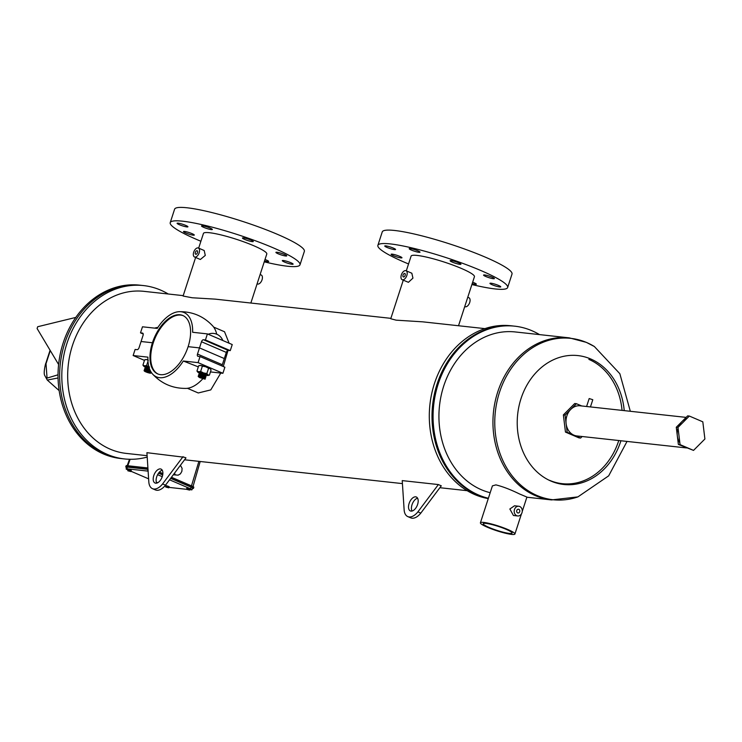 <?xml version="1.0" encoding="UTF-8"?>
<svg xmlns="http://www.w3.org/2000/svg" width="742" height="742" viewBox="0 0 742 742"><rect width="100%" height="100%" fill="white"/><g stroke="black" fill="none" stroke-linecap="round" stroke-linejoin="round"><path stroke-width="1.11" d="M158.12 374.079A31.785 17.409 113.2 0 1 153.186 343.082A31.785 17.409 113.2 0 1 183.191 315.675M689.346 416.049L687.649 415.863L676.277 427.253L678.364 444.43L693.529 450.394L704.9 439.004L702.813 421.827L689.346 416.049L677.984 427.438L680.071 444.616L693.529 450.394M678.364 444.43L680.071 444.616M676.277 427.253L677.984 427.438M516.775 510.487A1.892 1.567 -83.8 0 1 519.697 511.739A1.892 1.567 -83.8 0 1 516.775 510.487M509.318 533.415A15.165 2.096 18 0 1 492.883 528.963A15.165 2.096 18 0 1 483.246 523.722A15.165 2.096 18 0 1 486.001 523.398A15.165 2.096 18 0 1 502.445 527.85A15.165 2.096 18 0 1 512.082 533.09A15.165 2.096 18 0 1 509.318 533.415M521.988 512.722A4.879 4.025 -83.8 0 1 517.703 515.959A4.879 4.025 -83.8 0 1 514.484 509.494A4.879 4.025 -83.8 0 1 518.769 506.257A4.879 4.025 -83.8 0 1 521.988 512.722M517.703 515.959L513.427 515.495L509.856 508.993L514.494 505.794L518.769 506.257M483.71 522.414A18.142 2.504 18 0 1 503.382 527.747A18.142 2.504 18 0 1 514.92 534.017A18.142 2.504 18 0 1 511.609 534.398A18.142 2.504 18 0 1 491.937 529.065A18.142 2.504 18 0 1 480.408 522.795A18.142 2.504 18 0 1 483.71 522.414M522.247 511.451L526.922 497.075L519.419 493.912C510.552 489.581 502.714 486.567 495.906 484.888L492.41 485.862L480.408 522.795M488.375 498.262A87.194 71.965 -83.8 0 1 478.544 494.988A87.194 71.965 -83.8 0 1 435.406 394.41A87.194 71.965 -83.8 0 1 514.707 326.174A87.194 71.965 -83.8 0 1 531.912 330.719A87.194 71.965 -83.8 0 1 539.499 334.605M514.707 326.174L513.64 326.063A87.194 71.965 -83.8 0 0 434.339 394.29A87.194 71.965 -83.8 0 0 477.477 494.877A87.194 71.965 -83.8 0 0 488.338 498.374A87.194 71.965 -83.8 0 1 477.477 494.877A87.194 71.965 -83.8 0 1 434.339 394.299A87.194 71.965 -83.8 0 1 513.64 326.063L510.941 325.766A87.194 71.965 -83.8 0 0 431.631 393.993A87.194 71.965 -83.8 0 0 474.769 494.58A87.194 71.965 -83.8 0 0 488.264 498.596M490.184 492.707A81.509 67.272 -83.8 0 1 481.437 489.766A81.509 67.272 -83.8 0 1 441.119 395.736A81.509 67.272 -83.8 0 1 515.254 331.952L569.262 337.86A81.509 67.272 -83.8 0 0 495.127 401.645A81.509 67.272 -83.8 0 0 535.455 495.675A81.509 67.272 -83.8 0 0 551.538 499.923L577.907 496.89L608.672 475.845L627.027 441.425M581.728 405.967L576.441 403.704L565.07 415.093L567.166 432.261L580.624 438.04L582.145 436.519M580.624 438.04L578.918 437.854L565.46 432.076L567.166 432.261M565.07 415.093L563.373 414.908L565.46 432.076M576.441 403.704L574.744 403.518L563.373 414.908M586.597 406.505L589.185 398.547L592.793 399.715L590.447 406.922M688.094 448.103A15.165 12.512 -83.8 0 1 685.098 447.315M686.545 447.936L576.886 435.944A15.165 12.512 -83.8 0 1 573.891 435.155A15.165 12.512 -83.8 0 1 566.396 417.663A15.165 12.512 -83.8 0 1 580.179 405.8L686.127 417.394M679.857 442.844A15.165 12.512 -83.8 0 1 678.058 428.097M678.476 426.947A15.165 12.512 -83.8 0 1 686.981 418.423M144.384 371.028L144.059 370.564L144.783 370.379C149.522 371.334 151.526 371.983 150.784 372.336L150.283 372.215M144.096 370.499L144.82 370.239C149.569 371.195 151.572 371.844 150.83 372.196L151.21 372.252M149.689 373.105C151.461 373.356 151.275 373.022 149.151 372.094L150.849 372.976L149.689 373.105A3.793 0.519 18 0 1 146.999 372.345C144.505 371.399 143.846 370.926 145.024 370.935L144.18 370.842M147.593 371.343L145.608 370.462M145.265 370.277L144.412 369.46L145.135 369.284L150.227 370.471M144.458 369.405L150.134 370.295M144.532 369.739L147.946 370.239M145.246 368.941L144.773 368.366L145.497 368.18L149.615 369.052M144.811 368.301L149.55 368.885M148.307 369.145L146.322 368.264M145.979 368.078L145.321 367.132L149.142 367.717M149.801 369.525L146.805 368.347M145.172 367.207L149.096 367.55M146.341 366.975L149.003 367.244M149.281 368.125L147.157 367.244M151.312 372.401L150.784 372.336M149.151 372.094L145.84 370.991L151.387 372.391M147.992 370.555L146.628 369.961M145.358 369.154L146.554 368.793L149.828 369.581M146.99 368.857L145.886 368.208M145.72 368.051L149.309 368.217M149.457 368.635L147.343 367.763M145.599 366.446L146.081 366.965L146.712 366.539M145.478 370.944L144.82 370.379M144.903 370.008L150.756 371.492M147.769 370.777L145.831 369.85M145.191 369.145L149.977 369.943M145.543 368.051L149.43 368.551M145.97 366.706L145.432 366.975M148.845 367.485L147.612 366.938M148.975 367.142A3.793 0.519 -162 0 0 146.063 366.437A3.793 0.519 -162 0 0 145.367 366.52A3.793 0.519 -162 0 0 145.812 366.947M149.55 367.058L146.601 365.537L147.992 361.271M146.601 365.537L144.607 365.815L142.918 365.138L144.634 359.851L145.812 359.564A5.686 0.788 -162 0 0 145.71 359.592M144.634 359.851L146.628 359.573L148.317 360.25M142.918 365.138L144.022 366.446A5.686 0.788 -162 0 0 145.2 367.077M148.892 366.845A5.686 0.788 -162 0 0 144.607 365.815A5.686 0.788 -162 0 0 143.67 366.168L143.633 366.131M147.908 359.787A5.686 0.788 -162 0 0 146.628 359.573A5.686 0.788 -162 0 0 145.812 359.564M199.663 372.734A3.793 0.519 18 0 1 199.412 372.428A3.793 0.519 18 0 1 200.099 372.354A3.793 0.519 18 0 1 204.208 373.467A3.793 0.519 18 0 1 206.619 374.775A3.793 0.519 18 0 1 206.61 374.784M197.678 372.039L197.706 372.076A5.686 0.788 18 0 1 198.643 371.723L200.646 371.445L202.362 366.168L200.674 365.481L198.67 365.76L196.955 371.046L198.643 371.723A5.686 0.788 18 0 1 203.596 372.966L206.86 373.523L208.576 368.245L205.617 366.724L202.362 366.168M205.469 376.25L205.534 376.046C206.406 375.331 204.523 374.311 199.895 372.994L199.236 372.976A5.686 0.788 18 0 1 198.068 372.363L196.955 371.046M199.756 365.5A5.686 0.788 18 0 1 199.858 365.472L198.67 365.76M200.646 371.445L203.596 372.966A5.686 0.788 18 0 1 207.964 374.84L209.383 375.202L211.099 369.915L209.995 368.598L208.576 368.245M210.385 368.922A5.686 0.788 -162 0 0 210.348 368.885L209.995 368.598A5.686 0.788 18 0 0 205.617 366.724A5.686 0.788 18 0 0 200.674 365.481A5.686 0.788 18 0 0 199.858 365.472M206.86 373.523L207.964 374.84A5.686 0.788 18 0 1 208.205 375.489A5.686 0.788 18 0 1 207.389 375.48A5.686 0.788 18 0 1 205.924 375.22M207.389 375.48L208.205 375.489M204.838 378.67A3.793 0.519 -162 0 1 205.228 379.069A3.793 0.519 -162 0 1 205.052 379.162L199.654 377.622L199.338 376.871L204.838 378.67L198.819 376.296L198.16 376.268L198.615 376.927M205.293 378.216L204.597 378.355L205.599 377.928L203.929 376.435L199.728 375.174M205.052 379.162C204.792 378.197 202.733 377.196 198.865 376.157L198.272 376.231M204.041 378.03L204.875 378.105C205.738 377.39 203.846 376.37 199.227 375.053L203.92 376.853M204.829 378.244C205.692 377.53 203.809 376.509 199.181 375.192L198.55 375.239L199.542 375.74M205.005 377.14L205.951 376.825L204.291 375.331L200.09 374.07M204.402 376.927L205.228 377.01C206.09 376.296 204.208 375.276 199.579 373.959L198.986 374.033M205.182 377.149C206.044 376.426 204.161 375.415 199.533 374.098L202.594 375.517M204.755 375.832L205.543 375.906M205.59 375.906C206.443 375.192 204.56 374.172 199.932 372.855L199.236 372.976L199.635 373.782M200.257 373.551L202.946 374.413M205.117 374.729L205.905 374.812M205.543 376.046L206.193 375.452L204.644 374.237L200.442 372.976M199.654 377.622L198.652 376.806M205.237 379.023L203.577 377.53L199.375 376.268M204.838 378.207L201.935 376.5L199.579 376.046M202.019 376.843L203.466 377.159M205.645 377.122L199.932 374.951M206.007 376.018L199.719 373.514M202.733 374.645L204.18 374.96M205.914 374.914L199.617 371.937M203.095 373.541L204.542 373.866M202.065 377.149L204.18 377.539M202.418 376.046L204.532 376.444M204.087 375.239L204.894 375.341M204.449 374.135L205.246 374.246M230.27 350.623L228.295 350.409A2.272 1.243 113.2 0 0 226.319 352.413L224.325 358.562L199.496 347.905L188.125 346.662A31.785 17.409 -66.8 0 0 182.82 315.498A31.785 17.409 -66.8 0 0 152.435 342.758L141.063 341.515L143.058 335.356A2.272 1.243 113.2 0 0 142.677 333.13A2.272 1.243 113.2 0 0 142.483 333.075L140.507 332.861L142.473 326.795L157.258 328.409A35.004 19.171 -66.8 0 1 179.304 311.677A35.004 19.171 -66.8 0 1 192.632 332.277L207.408 333.9L232.237 344.557L230.27 350.623L205.441 339.966L203.466 339.753A2.272 1.243 -66.8 0 0 201.49 341.747L199.496 347.905L188.125 346.662A31.785 17.409 -66.8 0 1 157.731 373.922A31.785 17.409 -66.8 0 1 152.435 342.758L141.063 341.515L139.06 347.673A2.272 1.243 -66.8 0 1 137.085 349.668L135.109 349.454L133.143 355.529L147.918 357.143A35.004 19.171 -66.8 0 0 152.537 374.005A35.004 19.171 -66.8 0 0 183.293 361.011L198.077 362.625L200.043 356.559L198.077 356.345A2.272 1.243 113.2 0 1 197.873 356.29A2.272 1.243 113.2 0 1 197.493 354.064L199.496 347.905L224.325 358.562L222.322 364.721A2.272 1.243 -66.8 0 0 222.164 366.056M205.441 339.966L207.408 333.9M216.729 334.215A35.004 19.171 -66.8 0 0 212.843 326.072C203.781 316.333 192.605 311.538 179.304 311.677M153.186 343.082L152.435 342.758L153.186 343.082M143.215 334.03L140.507 332.861M183.293 361.011L198.309 366.873M200.043 356.559L224.872 367.216L222.906 373.291L210.45 371.928M222.906 373.291L198.077 362.625M152.537 374.005C161.598 383.744 172.784 388.539 186.084 388.409A35.004 19.171 -66.8 0 0 202.798 378.745M144.458 360.38L133.143 355.529M147.204 457.072A87.194 71.965 -83.8 0 1 124.489 458.936L122.319 458.695A87.194 71.965 -83.8 0 1 122.319 458.695A87.194 71.965 -83.8 0 1 105.104 454.15A87.194 71.965 -83.8 0 1 61.976 353.572A87.194 71.965 -83.8 0 1 141.277 285.336A87.194 71.965 -83.8 0 1 141.286 285.336M120.723 458.519A87.194 71.965 -83.8 0 1 103.509 453.974A87.194 71.965 -83.8 0 1 60.371 353.396A87.194 71.965 -83.8 0 1 139.681 285.16L141.277 285.336A87.194 71.965 -83.8 0 0 61.976 353.572A87.194 71.965 -83.8 0 0 105.104 454.15A87.194 71.965 -83.8 0 0 122.319 458.695L120.723 458.519M153.789 475.585A7.578 4.155 113.2 0 1 161.033 469.092A7.578 4.155 113.2 0 1 162.294 476.522A7.578 4.155 113.2 0 1 155.05 483.023A7.578 4.155 113.2 0 1 153.789 475.585M156.729 483.116A7.578 4.155 113.2 0 1 156.701 476.837A7.578 4.155 113.2 0 1 162.257 470.243M409.092 503.512A7.578 4.155 113.2 0 1 416.345 497.01A7.578 4.155 113.2 0 1 417.607 504.439A7.578 4.155 113.2 0 1 410.363 510.941A7.578 4.155 113.2 0 1 409.092 503.512M412.042 511.043A7.578 4.155 113.2 0 1 412.014 504.764A7.578 4.155 113.2 0 1 417.57 498.17M472.654 282.201A5.686 0.788 18 0 1 474.129 282.785A5.686 0.788 18 0 1 476.345 284.186A5.686 0.788 18 0 1 472.19 283.639M393.362 255.675A5.686 0.788 18 0 1 391.145 254.265A5.686 0.788 18 0 1 394.206 254.534A5.686 0.788 18 0 1 399.743 256.37A5.686 0.788 18 0 1 401.96 257.78A5.686 0.788 18 0 1 398.89 257.511A5.686 0.788 18 0 1 393.362 255.675M411.402 250.082A5.686 0.788 18 0 1 409.185 248.672A5.686 0.788 18 0 1 412.246 248.941A5.686 0.788 18 0 1 417.783 250.777A5.686 0.788 18 0 1 420 252.187A5.686 0.788 18 0 1 416.93 251.918A5.686 0.788 18 0 1 411.402 250.082M452.332 262.121A5.686 0.788 18 0 1 450.116 260.72A5.686 0.788 18 0 1 453.177 260.98A5.686 0.788 18 0 1 458.714 262.826A5.686 0.788 18 0 1 460.93 264.226A5.686 0.788 18 0 1 457.86 263.957A5.686 0.788 18 0 1 452.332 262.121M485.787 276.488A5.686 0.788 18 0 1 483.571 275.078A5.686 0.788 18 0 1 486.631 275.347A5.686 0.788 18 0 1 492.169 277.183A5.686 0.788 18 0 1 494.385 278.593A5.686 0.788 18 0 1 491.315 278.324A5.686 0.788 18 0 1 485.787 276.488M386.972 247.411A5.686 0.788 18 0 1 384.755 246.001A5.686 0.788 18 0 1 387.825 246.27A5.686 0.788 18 0 1 393.353 248.106A5.686 0.788 18 0 1 395.569 249.516A5.686 0.788 18 0 1 392.509 249.247A5.686 0.788 18 0 1 386.972 247.411M492.169 284.752A5.686 0.788 18 0 1 489.952 283.351A5.686 0.788 18 0 1 493.022 283.611A5.686 0.788 18 0 1 498.55 285.457A5.686 0.788 18 0 1 500.767 286.857A5.686 0.788 18 0 1 497.706 286.588A5.686 0.788 18 0 1 492.169 284.752M408.545 263.957A68.218 9.423 18 0 1 404.464 262.241A68.218 9.423 18 0 1 377.882 245.352A68.218 9.423 18 0 1 414.648 248.57A68.218 9.423 18 0 1 481.057 270.617A68.218 9.423 18 0 1 507.649 287.516A68.218 9.423 18 0 1 471.893 284.538M377.882 245.352L382.241 231.921A68.218 9.423 18 0 1 419.017 235.14A68.218 9.423 18 0 1 485.426 257.196A68.218 9.423 18 0 1 512.008 274.086L507.649 287.516M265.005 259.487A5.686 0.788 18 0 1 266.471 260.071A5.686 0.788 18 0 1 268.687 261.481A5.686 0.788 18 0 1 264.542 260.924M185.704 232.96A5.686 0.788 18 0 1 183.487 231.56A5.686 0.788 18 0 1 186.557 231.819A5.686 0.788 18 0 1 192.085 233.665A5.686 0.788 18 0 1 194.302 235.066A5.686 0.788 18 0 1 191.241 234.797A5.686 0.788 18 0 1 185.704 232.96M203.744 227.367A5.686 0.788 18 0 1 201.527 225.958A5.686 0.788 18 0 1 204.597 226.227A5.686 0.788 18 0 1 210.125 228.063A5.686 0.788 18 0 1 212.342 229.473A5.686 0.788 18 0 1 209.281 229.204A5.686 0.788 18 0 1 203.744 227.367M244.674 239.416A5.686 0.788 18 0 1 242.458 238.006A5.686 0.788 18 0 1 245.528 238.275A5.686 0.788 18 0 1 251.056 240.111A5.686 0.788 18 0 1 253.272 241.521A5.686 0.788 18 0 1 250.212 241.252A5.686 0.788 18 0 1 244.674 239.416M278.129 253.773A5.686 0.788 18 0 1 275.913 252.373A5.686 0.788 18 0 1 278.983 252.632A5.686 0.788 18 0 1 284.511 254.478A5.686 0.788 18 0 1 286.727 255.879A5.686 0.788 18 0 1 283.667 255.61A5.686 0.788 18 0 1 278.129 253.773M179.323 224.696A5.686 0.788 18 0 1 177.106 223.286A5.686 0.788 18 0 1 180.167 223.555A5.686 0.788 18 0 1 185.704 225.392A5.686 0.788 18 0 1 187.921 226.802A5.686 0.788 18 0 1 184.851 226.533A5.686 0.788 18 0 1 179.323 224.696M284.52 262.047A5.686 0.788 18 0 1 282.303 260.637A5.686 0.788 18 0 1 285.364 260.906A5.686 0.788 18 0 1 290.901 262.742A5.686 0.788 18 0 1 293.118 264.152A5.686 0.788 18 0 1 290.048 263.883A5.686 0.788 18 0 1 284.52 262.047M200.897 241.252A68.218 9.423 18 0 1 196.815 239.527A68.218 9.423 18 0 1 170.224 222.637A68.218 9.423 18 0 1 206.999 225.856A68.218 9.423 18 0 1 273.408 247.911A68.218 9.423 18 0 1 299.991 264.801A68.218 9.423 18 0 1 264.245 261.833M170.224 222.637L174.593 209.216A68.218 9.423 18 0 1 211.359 212.435A68.218 9.423 18 0 1 277.768 234.481A68.218 9.423 18 0 1 304.35 251.38L299.991 264.801M195.369 252.382A1.892 1.039 113.2 0 1 197.186 250.759A1.892 1.039 113.2 0 1 197.502 252.614A1.892 1.039 113.2 0 1 195.684 254.237A1.892 1.039 113.2 0 1 195.369 252.382M403.027 275.096A1.892 1.039 113.2 0 1 404.835 273.473A1.892 1.039 113.2 0 1 405.151 275.328A1.892 1.039 113.2 0 1 403.342 276.952A1.892 1.039 113.2 0 1 403.027 275.096M228.007 350.428L223.277 366.529M220.764 373.05L210.784 389.893L198.262 392.972L187.392 388.298M260.117 274.531L261.23 275.013A4.879 2.671 113.2 0 1 262.047 279.79A4.879 2.671 113.2 0 1 257.381 283.973L257.094 283.852M194.506 256.982L200.349 259.487L205.284 255.424L204.198 250.518L198.364 248.013A4.879 2.671 113.2 0 1 199.171 252.799A4.879 2.671 113.2 0 1 194.506 256.982A4.879 2.671 113.2 0 1 193.699 252.197A4.879 2.671 113.2 0 1 198.364 248.013M467.775 297.245L468.888 297.718A4.879 2.671 113.2 0 1 469.705 302.504A4.879 2.671 113.2 0 1 465.039 306.687L464.742 306.557M402.164 279.697L408.425 282.312L412.932 278.129L411.847 273.232L406.013 270.728A4.879 2.671 113.2 0 1 406.829 275.514A4.879 2.671 113.2 0 1 402.164 279.697A4.879 2.671 113.2 0 1 401.348 274.911A4.879 2.671 113.2 0 1 406.013 270.728M124.489 458.936A87.194 71.965 -83.8 0 1 107.284 454.392A87.194 71.965 -83.8 0 1 64.146 353.804A87.194 71.965 -83.8 0 1 143.447 285.568A87.194 71.965 -83.8 0 1 160.652 290.113A87.194 71.965 -83.8 0 1 168.239 293.999M147.111 455.69L126.27 453.408A81.509 67.272 -83.8 0 1 110.187 449.16A81.509 67.272 -83.8 0 1 69.859 355.14A81.509 67.272 -83.8 0 1 143.994 291.346L183.218 295.641M198.652 248.143L203.438 233.424A33.307 4.6 18 0 1 221.385 235.001A33.307 4.6 18 0 1 253.81 245.76A33.307 4.6 18 0 1 266.786 254.014L250.852 303.033M406.31 270.849L411.087 256.138A33.307 4.6 18 0 1 417.152 255.433A33.307 4.6 18 0 1 453.269 265.209A33.307 4.6 18 0 1 474.435 276.72L458.51 325.747M484.916 328.632L422.801 321.842L396.126 320.164L390.746 318.745L403.277 280.17M439.82 485.212L441.286 485.815L420.816 513.112A15.165 8.301 113.2 0 1 410.716 517.851L407.794 516.599A15.165 8.301 113.2 0 1 404.167 510.357L402.229 480.612L438.374 484.563L439.82 485.212M184.508 457.285L185.973 457.897L165.503 485.185A15.165 8.301 113.2 0 1 155.403 489.924L152.481 488.672A15.165 8.301 113.2 0 1 148.854 482.43L146.916 452.685L184.508 457.285M390.876 318.346L215.152 299.128L192.187 297.765L183.089 296.039L195.628 257.465M213.668 327.092L224.538 331.767L229.111 343.212M438.374 484.563L417.904 511.859A15.165 8.301 113.2 0 1 407.794 516.599M420.816 513.112L417.904 511.859M183.061 456.645L162.591 483.932A15.165 8.301 113.2 0 1 152.481 488.672M165.503 485.185L162.591 483.932M75.814 317.418L37.684 326.73L37.1 328.52L58.609 364.517M128.385 469.463L127.847 470.79L130.898 471.55L131.26 470.428L128.385 469.463L127.847 470.79M169.538 479.805L190.508 488.811A3.793 0.519 -162 0 1 191.993 489.757A3.793 0.519 -162 0 1 191.297 489.831L189.683 489.655M186.502 489.312L170.53 487.559A3.793 0.519 18 0 1 168.963 487.253M162.238 476.679L157.61 474.685M148.122 471.151A3.793 0.519 -162 0 0 147.584 471.068L148.029 469.705M128.088 470.02L127.605 469.816A3.793 0.519 18 0 1 126.131 468.879A3.793 0.519 18 0 1 126.817 468.796L147.584 471.068M165.976 486.279A3.793 0.519 18 0 1 165.494 486.075L164.956 485.843M157.712 482.736L156.339 482.152M148.623 478.84L130.991 471.263M166.273 485.732L165.726 487.049L168.777 487.819L169.148 486.696L167.794 486.112L166.273 485.732L165.726 487.049M186.854 488.199L189.906 488.969L189.544 490.091L186.492 489.321L186.854 488.199M192.41 488.449L192.605 488.468A4.702 0.649 18 0 0 193.458 488.375A4.702 0.649 18 0 0 191.631 487.206L170.716 478.228M125.75 466.885L126.121 465.753A4.702 0.649 -162 0 1 126.975 465.661L147.741 467.933L147.38 469.055L126.613 466.783A4.702 0.649 -162 0 0 125.75 466.885A4.702 0.649 -162 0 0 126.557 467.562M171.448 477.264L191.993 486.084A4.702 0.649 18 0 1 193.829 487.253L193.458 488.375M159.419 472.097L162.869 473.582M158.64 473.044L162.73 474.797M147.38 469.055A4.702 0.649 18 0 1 147.992 469.148M148.01 469.361L127.364 467.108A3.793 0.519 -162 0 0 126.678 467.191L126.131 468.879M158.547 473.173L162.702 474.954M170.623 478.358L191.056 487.132A3.793 0.519 18 0 1 192.54 488.069L191.993 489.757M130.898 471.55L129.544 470.975L129.915 469.853M129.544 470.975L128.023 470.595M168.777 487.819L167.432 487.244L167.794 486.112M167.432 487.244L165.902 486.854M180.417 465.308L182.096 468.341L181.864 471.356L180.427 473.85L178.173 475.158L175.464 474.917M178.173 475.158L173.303 474.787M175.706 474.936L174.064 473.767M174.852 473.804L174.259 473.517M186.492 489.321L187.04 488.004M186.669 489.126L188.199 489.507L188.561 488.384M188.199 489.507L189.544 490.091M50.28 350.576L46.023 363.701L47.052 378.095L58.043 374.793M58.071 377.966L47.312 380.08L44.678 375.35C43.11 372.475 46.162 361.289 45.689 363.738L50.076 350.243M569.262 337.86L586.356 342.368L594.351 346.514A81.175 66.993 96.2 0 0 586.783 342.591A81.175 66.993 96.2 0 0 499.524 392.258A81.175 66.993 96.2 0 0 537.097 495.526A81.175 66.993 96.2 0 0 577.907 496.89M620.924 440.757A64.832 53.507 -83.8 0 1 551.018 481.104A64.832 53.507 -83.8 0 1 521.014 398.63A64.832 53.507 -83.8 0 1 590.706 358.97A64.832 53.507 -83.8 0 1 624.226 410.623M588.87 359.388A64.192 52.979 -83.8 0 1 622.046 410.382M618.754 440.525A64.192 52.979 -83.8 0 1 549.581 480.324M226.319 352.413L201.49 341.747M228.295 350.409L203.466 339.753M222.322 364.721L197.493 354.064M126.975 465.661L126.613 466.783M126.817 468.796L127.364 467.108M130.128 459.279L127.819 465.753M198.902 461.348L191.473 485.862M191.993 486.084L191.631 487.206M190.508 488.811L191.056 487.132M514.92 534.017L521.459 513.872M630.32 411.291L619.848 373.718L594.351 346.514M551.538 499.923L526.876 497.223M157.861 327.482A10.972 10.972 0 0 0 154.707 328.131M145.246 367.55L145.729 368.06M144.885 368.644L145.367 369.164M145.052 370.137L144.365 370.267M145.413 369.034L144.718 369.173M145.766 367.939L145.08 368.078M222.795 340.504A10.972 10.972 0 0 0 208.233 334.243M198.902 374.135L199.385 374.654M198.55 375.239L199.032 375.749M198.958 375.962L198.272 376.092M199.32 374.858L198.624 374.998M199.672 373.764L198.986 373.903M200.034 372.66L199.338 372.799M467.191 490.694L439.867 487.707M402.424 483.608L184.554 459.78M143.447 285.568L141.277 285.336M129.516 459.27L127.179 465.679M200.192 461.496L193.013 486.567M59.147 390.607L47.34 380.108"/></g></svg>
